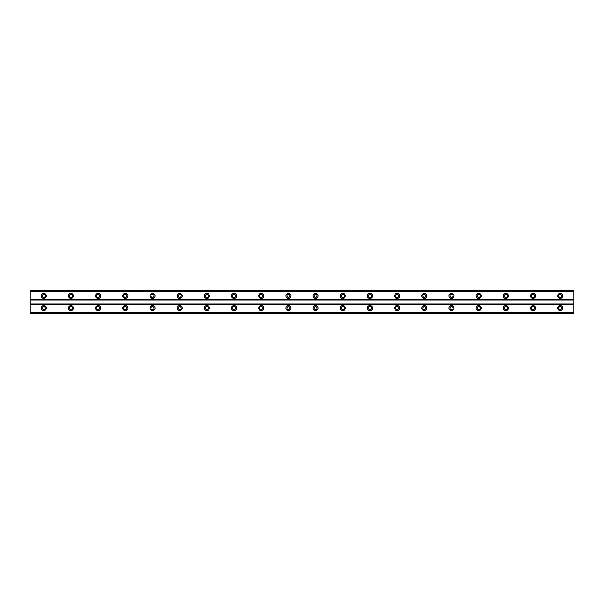 <?xml version="1.0" encoding="UTF-8"?>
<svg xmlns="http://www.w3.org/2000/svg" width="604" height="604" viewBox="0 0 604 604"><rect width="100%" height="100%" fill="white"/><g stroke="black" fill="none" stroke-linecap="round" stroke-linejoin="round"><path stroke-width="0.91" d="M43.79 309.641A1.525 1.525 0 0 1 42.265 308.115A1.525 1.525 0 0 1 43.79 306.583A1.525 1.525 0 0 1 45.323 308.115A1.525 1.525 0 0 1 43.79 309.641M560.21 309.641A1.525 1.525 0 0 1 558.685 308.115A1.525 1.525 0 0 1 560.21 306.583A1.525 1.525 0 0 1 561.735 308.115A1.525 1.525 0 0 1 560.21 309.641M533.03 309.641A1.525 1.525 0 0 1 531.505 308.115A1.525 1.525 0 0 1 533.03 306.583A1.525 1.525 0 0 1 534.563 308.115A1.525 1.525 0 0 1 533.03 309.641M505.85 309.641A1.525 1.525 0 0 1 504.325 308.115A1.525 1.525 0 0 1 505.85 306.583A1.525 1.525 0 0 1 507.383 308.115A1.525 1.525 0 0 1 505.85 309.641M478.67 309.641A1.525 1.525 0 0 1 477.145 308.115A1.525 1.525 0 0 1 478.67 306.583A1.525 1.525 0 0 1 480.203 308.115A1.525 1.525 0 0 1 478.67 309.641M451.49 309.641A1.525 1.525 0 0 1 449.965 308.115A1.525 1.525 0 0 1 451.49 306.583A1.525 1.525 0 0 1 453.023 308.115A1.525 1.525 0 0 1 451.49 309.641M424.31 309.641A1.525 1.525 0 0 1 422.785 308.115A1.525 1.525 0 0 1 424.31 306.583A1.525 1.525 0 0 1 425.843 308.115A1.525 1.525 0 0 1 424.31 309.641M397.13 309.641A1.525 1.525 0 0 1 395.605 308.115A1.525 1.525 0 0 1 397.13 306.583A1.525 1.525 0 0 1 398.663 308.115A1.525 1.525 0 0 1 397.13 309.641M369.95 309.641A1.525 1.525 0 0 1 368.425 308.115A1.525 1.525 0 0 1 369.95 306.583A1.525 1.525 0 0 1 371.483 308.115A1.525 1.525 0 0 1 369.95 309.641M342.77 309.641A1.525 1.525 0 0 1 341.245 308.115A1.525 1.525 0 0 1 342.77 306.583A1.525 1.525 0 0 1 344.303 308.115A1.525 1.525 0 0 1 342.77 309.641M315.59 309.641A1.525 1.525 0 0 1 314.065 308.115A1.525 1.525 0 0 1 315.59 306.583A1.525 1.525 0 0 1 317.123 308.115A1.525 1.525 0 0 1 315.59 309.641M288.41 309.641A1.525 1.525 0 0 1 286.885 308.115A1.525 1.525 0 0 1 288.41 306.583A1.525 1.525 0 0 1 289.943 308.115A1.525 1.525 0 0 1 288.41 309.641M261.23 309.641A1.525 1.525 0 0 1 259.705 308.115A1.525 1.525 0 0 1 261.23 306.583A1.525 1.525 0 0 1 262.763 308.115A1.525 1.525 0 0 1 261.23 309.641M234.05 309.641A1.525 1.525 0 0 1 232.525 308.115A1.525 1.525 0 0 1 234.05 306.583A1.525 1.525 0 0 1 235.583 308.115A1.525 1.525 0 0 1 234.05 309.641M206.87 309.641A1.525 1.525 0 0 1 205.345 308.115A1.525 1.525 0 0 1 206.87 306.583A1.525 1.525 0 0 1 208.403 308.115A1.525 1.525 0 0 1 206.87 309.641M179.69 309.641A1.525 1.525 0 0 1 178.165 308.115A1.525 1.525 0 0 1 179.69 306.583A1.525 1.525 0 0 1 181.223 308.115A1.525 1.525 0 0 1 179.69 309.641M152.51 309.641A1.525 1.525 0 0 1 150.985 308.115A1.525 1.525 0 0 1 152.51 306.583A1.525 1.525 0 0 1 154.043 308.115A1.525 1.525 0 0 1 152.51 309.641M125.33 309.641A1.525 1.525 0 0 1 123.805 308.115A1.525 1.525 0 0 1 125.33 306.583A1.525 1.525 0 0 1 126.863 308.115A1.525 1.525 0 0 1 125.33 309.641M98.15 309.641A1.525 1.525 0 0 1 96.625 308.115A1.525 1.525 0 0 1 98.15 306.583A1.525 1.525 0 0 1 99.683 308.115A1.525 1.525 0 0 1 98.15 309.641M70.97 309.641A1.525 1.525 0 0 1 69.445 308.115A1.525 1.525 0 0 1 70.97 306.583A1.525 1.525 0 0 1 72.503 308.115A1.525 1.525 0 0 1 70.97 309.641M43.79 305.571A2.544 2.544 0 0 0 41.246 308.115A2.544 2.544 0 0 0 43.79 310.667A2.544 2.544 0 0 0 46.342 308.115A2.544 2.544 0 0 0 43.79 305.571M560.21 305.571A2.544 2.544 0 0 0 557.658 308.115A2.544 2.544 0 0 0 560.21 310.667A2.544 2.544 0 0 0 562.762 308.115A2.544 2.544 0 0 0 560.21 305.571M533.03 305.571A2.544 2.544 0 0 0 530.478 308.115A2.544 2.544 0 0 0 533.03 310.667A2.544 2.544 0 0 0 535.582 308.115A2.544 2.544 0 0 0 533.03 305.571M505.85 305.571A2.544 2.544 0 0 0 503.298 308.115A2.544 2.544 0 0 0 505.85 310.667A2.544 2.544 0 0 0 508.402 308.115A2.544 2.544 0 0 0 505.85 305.571M478.67 305.571A2.544 2.544 0 0 0 476.118 308.115A2.544 2.544 0 0 0 478.67 310.667A2.544 2.544 0 0 0 481.222 308.115A2.544 2.544 0 0 0 478.67 305.571M451.49 305.571A2.544 2.544 0 0 0 448.946 308.115A2.544 2.544 0 0 0 451.49 310.667A2.544 2.544 0 0 0 454.042 308.115A2.544 2.544 0 0 0 451.49 305.571M424.31 305.571A2.544 2.544 0 0 0 421.766 308.115A2.544 2.544 0 0 0 424.31 310.667A2.544 2.544 0 0 0 426.862 308.115A2.544 2.544 0 0 0 424.31 305.571M397.13 305.571A2.544 2.544 0 0 0 394.586 308.115A2.544 2.544 0 0 0 397.13 310.667A2.544 2.544 0 0 0 399.682 308.115A2.544 2.544 0 0 0 397.13 305.571M369.95 305.571A2.544 2.544 0 0 0 367.406 308.115A2.544 2.544 0 0 0 369.95 310.667A2.544 2.544 0 0 0 372.502 308.115A2.544 2.544 0 0 0 369.95 305.571M342.77 305.571A2.544 2.544 0 0 0 340.226 308.115A2.544 2.544 0 0 0 342.77 310.667A2.544 2.544 0 0 0 345.322 308.115A2.544 2.544 0 0 0 342.77 305.571M315.59 305.571A2.544 2.544 0 0 0 313.046 308.115A2.544 2.544 0 0 0 315.59 310.667A2.544 2.544 0 0 0 318.142 308.115A2.544 2.544 0 0 0 315.59 305.571M288.41 305.571A2.544 2.544 0 0 0 285.866 308.115A2.544 2.544 0 0 0 288.41 310.667A2.544 2.544 0 0 0 290.962 308.115A2.544 2.544 0 0 0 288.41 305.571M261.23 305.571A2.544 2.544 0 0 0 258.686 308.115A2.544 2.544 0 0 0 261.23 310.667A2.544 2.544 0 0 0 263.782 308.115A2.544 2.544 0 0 0 261.23 305.571M234.05 305.571A2.544 2.544 0 0 0 231.506 308.115A2.544 2.544 0 0 0 234.05 310.667A2.544 2.544 0 0 0 236.602 308.115A2.544 2.544 0 0 0 234.05 305.571M206.87 305.571A2.544 2.544 0 0 0 204.326 308.115A2.544 2.544 0 0 0 206.87 310.667A2.544 2.544 0 0 0 209.422 308.115A2.544 2.544 0 0 0 206.87 305.571M179.69 305.571A2.544 2.544 0 0 0 177.146 308.115A2.544 2.544 0 0 0 179.69 310.667A2.544 2.544 0 0 0 182.242 308.115A2.544 2.544 0 0 0 179.69 305.571M152.51 305.571A2.544 2.544 0 0 0 149.966 308.115A2.544 2.544 0 0 0 152.51 310.667A2.544 2.544 0 0 0 155.062 308.115A2.544 2.544 0 0 0 152.51 305.571M125.33 305.571A2.544 2.544 0 0 0 122.786 308.115A2.544 2.544 0 0 0 125.33 310.667A2.544 2.544 0 0 0 127.882 308.115A2.544 2.544 0 0 0 125.33 305.571M98.15 305.571A2.544 2.544 0 0 0 95.606 308.115A2.544 2.544 0 0 0 98.15 310.667A2.544 2.544 0 0 0 100.702 308.115A2.544 2.544 0 0 0 98.15 305.571M70.97 305.571A2.544 2.544 0 0 0 68.426 308.115A2.544 2.544 0 0 0 70.97 310.667A2.544 2.544 0 0 0 73.522 308.115A2.544 2.544 0 0 0 70.97 305.571M43.79 293.34A2.544 2.544 0 0 0 41.246 295.885A2.544 2.544 0 0 0 43.79 298.436A2.544 2.544 0 0 0 46.342 295.885A2.544 2.544 0 0 0 43.79 293.34M560.21 293.34A2.544 2.544 0 0 0 557.658 295.885A2.544 2.544 0 0 0 560.21 298.436A2.544 2.544 0 0 0 562.762 295.885A2.544 2.544 0 0 0 560.21 293.34M533.03 293.34A2.544 2.544 0 0 0 530.478 295.885A2.544 2.544 0 0 0 533.03 298.436A2.544 2.544 0 0 0 535.582 295.885A2.544 2.544 0 0 0 533.03 293.34M505.85 293.34A2.544 2.544 0 0 0 503.298 295.885A2.544 2.544 0 0 0 505.85 298.436A2.544 2.544 0 0 0 508.402 295.885A2.544 2.544 0 0 0 505.85 293.34M478.67 293.34A2.544 2.544 0 0 0 476.118 295.885A2.544 2.544 0 0 0 478.67 298.436A2.544 2.544 0 0 0 481.222 295.885A2.544 2.544 0 0 0 478.67 293.34M451.49 293.34A2.544 2.544 0 0 0 448.946 295.885A2.544 2.544 0 0 0 451.49 298.436A2.544 2.544 0 0 0 454.042 295.885A2.544 2.544 0 0 0 451.49 293.34M424.31 293.34A2.544 2.544 0 0 0 421.766 295.885A2.544 2.544 0 0 0 424.31 298.436A2.544 2.544 0 0 0 426.862 295.885A2.544 2.544 0 0 0 424.31 293.34M397.13 293.34A2.544 2.544 0 0 0 394.586 295.885A2.544 2.544 0 0 0 397.13 298.436A2.544 2.544 0 0 0 399.682 295.885A2.544 2.544 0 0 0 397.13 293.34M369.95 293.34A2.544 2.544 0 0 0 367.406 295.885A2.544 2.544 0 0 0 369.95 298.436A2.544 2.544 0 0 0 372.502 295.885A2.544 2.544 0 0 0 369.95 293.34M342.77 293.34A2.544 2.544 0 0 0 340.226 295.885A2.544 2.544 0 0 0 342.77 298.436A2.544 2.544 0 0 0 345.322 295.885A2.544 2.544 0 0 0 342.77 293.34M315.59 293.34A2.544 2.544 0 0 0 313.046 295.885A2.544 2.544 0 0 0 315.59 298.436A2.544 2.544 0 0 0 318.142 295.885A2.544 2.544 0 0 0 315.59 293.34M288.41 293.34A2.544 2.544 0 0 0 285.866 295.885A2.544 2.544 0 0 0 288.41 298.436A2.544 2.544 0 0 0 290.962 295.885A2.544 2.544 0 0 0 288.41 293.34M261.23 293.34A2.544 2.544 0 0 0 258.686 295.885A2.544 2.544 0 0 0 261.23 298.436A2.544 2.544 0 0 0 263.782 295.885A2.544 2.544 0 0 0 261.23 293.34M234.05 293.34A2.544 2.544 0 0 0 231.506 295.885A2.544 2.544 0 0 0 234.05 298.436A2.544 2.544 0 0 0 236.602 295.885A2.544 2.544 0 0 0 234.05 293.34M206.87 293.34A2.544 2.544 0 0 0 204.326 295.885A2.544 2.544 0 0 0 206.87 298.436A2.544 2.544 0 0 0 209.422 295.885A2.544 2.544 0 0 0 206.87 293.34M179.69 293.34A2.544 2.544 0 0 0 177.146 295.885A2.544 2.544 0 0 0 179.69 298.436A2.544 2.544 0 0 0 182.242 295.885A2.544 2.544 0 0 0 179.69 293.34M152.51 293.34A2.544 2.544 0 0 0 149.966 295.885A2.544 2.544 0 0 0 152.51 298.436A2.544 2.544 0 0 0 155.062 295.885A2.544 2.544 0 0 0 152.51 293.34M125.33 293.34A2.544 2.544 0 0 0 122.786 295.885A2.544 2.544 0 0 0 125.33 298.436A2.544 2.544 0 0 0 127.882 295.885A2.544 2.544 0 0 0 125.33 293.34M98.15 293.34A2.544 2.544 0 0 0 95.606 295.885A2.544 2.544 0 0 0 98.15 298.436A2.544 2.544 0 0 0 100.702 295.885A2.544 2.544 0 0 0 98.15 293.34M70.97 293.34A2.544 2.544 0 0 0 68.426 295.885A2.544 2.544 0 0 0 70.97 298.436A2.544 2.544 0 0 0 73.522 295.885A2.544 2.544 0 0 0 70.97 293.34M43.79 297.417A1.525 1.525 0 0 1 42.265 295.885A1.525 1.525 0 0 1 43.79 294.359A1.525 1.525 0 0 1 45.323 295.885A1.525 1.525 0 0 1 43.79 297.417M560.21 297.417A1.525 1.525 0 0 1 558.685 295.885A1.525 1.525 0 0 1 560.21 294.359A1.525 1.525 0 0 1 561.735 295.885A1.525 1.525 0 0 1 560.21 297.417M533.03 297.417A1.525 1.525 0 0 1 531.505 295.885A1.525 1.525 0 0 1 533.03 294.359A1.525 1.525 0 0 1 534.563 295.885A1.525 1.525 0 0 1 533.03 297.417M505.85 297.417A1.525 1.525 0 0 1 504.325 295.885A1.525 1.525 0 0 1 505.85 294.359A1.525 1.525 0 0 1 507.383 295.885A1.525 1.525 0 0 1 505.85 297.417M478.67 297.417A1.525 1.525 0 0 1 477.145 295.885A1.525 1.525 0 0 1 478.67 294.359A1.525 1.525 0 0 1 480.203 295.885A1.525 1.525 0 0 1 478.67 297.417M451.49 297.417A1.525 1.525 0 0 1 449.965 295.885A1.525 1.525 0 0 1 451.49 294.359A1.525 1.525 0 0 1 453.023 295.885A1.525 1.525 0 0 1 451.49 297.417M424.31 297.417A1.525 1.525 0 0 1 422.785 295.885A1.525 1.525 0 0 1 424.31 294.359A1.525 1.525 0 0 1 425.843 295.885A1.525 1.525 0 0 1 424.31 297.417M397.13 297.417A1.525 1.525 0 0 1 395.605 295.885A1.525 1.525 0 0 1 397.13 294.359A1.525 1.525 0 0 1 398.663 295.885A1.525 1.525 0 0 1 397.13 297.417M369.95 297.417A1.525 1.525 0 0 1 368.425 295.885A1.525 1.525 0 0 1 369.95 294.359A1.525 1.525 0 0 1 371.483 295.885A1.525 1.525 0 0 1 369.95 297.417M342.77 297.417A1.525 1.525 0 0 1 341.245 295.885A1.525 1.525 0 0 1 342.77 294.359A1.525 1.525 0 0 1 344.303 295.885A1.525 1.525 0 0 1 342.77 297.417M315.59 297.417A1.525 1.525 0 0 1 314.065 295.885A1.525 1.525 0 0 1 315.59 294.359A1.525 1.525 0 0 1 317.123 295.885A1.525 1.525 0 0 1 315.59 297.417M288.41 297.417A1.525 1.525 0 0 1 286.885 295.885A1.525 1.525 0 0 1 288.41 294.359A1.525 1.525 0 0 1 289.943 295.885A1.525 1.525 0 0 1 288.41 297.417M261.23 297.417A1.525 1.525 0 0 1 259.705 295.885A1.525 1.525 0 0 1 261.23 294.359A1.525 1.525 0 0 1 262.763 295.885A1.525 1.525 0 0 1 261.23 297.417M234.05 297.417A1.525 1.525 0 0 1 232.525 295.885A1.525 1.525 0 0 1 234.05 294.359A1.525 1.525 0 0 1 235.583 295.885A1.525 1.525 0 0 1 234.05 297.417M206.87 297.417A1.525 1.525 0 0 1 205.345 295.885A1.525 1.525 0 0 1 206.87 294.359A1.525 1.525 0 0 1 208.403 295.885A1.525 1.525 0 0 1 206.87 297.417M179.69 297.417A1.525 1.525 0 0 1 178.165 295.885A1.525 1.525 0 0 1 179.69 294.359A1.525 1.525 0 0 1 181.223 295.885A1.525 1.525 0 0 1 179.69 297.417M152.51 297.417A1.525 1.525 0 0 1 150.985 295.885A1.525 1.525 0 0 1 152.51 294.359A1.525 1.525 0 0 1 154.043 295.885A1.525 1.525 0 0 1 152.51 297.417M125.33 297.417A1.525 1.525 0 0 1 123.805 295.885A1.525 1.525 0 0 1 125.33 294.359A1.525 1.525 0 0 1 126.863 295.885A1.525 1.525 0 0 1 125.33 297.417M98.15 297.417A1.525 1.525 0 0 1 96.625 295.885A1.525 1.525 0 0 1 98.15 294.359A1.525 1.525 0 0 1 99.683 295.885A1.525 1.525 0 0 1 98.15 297.417M70.97 297.417A1.525 1.525 0 0 1 69.445 295.885A1.525 1.525 0 0 1 70.97 294.359A1.525 1.525 0 0 1 72.503 295.885A1.525 1.525 0 0 1 70.97 297.417M30.2 313.212L30.2 290.788L573.8 290.788L573.8 313.212L30.2 313.212M573.8 312.109L30.2 312.109M30.2 304.378L573.8 304.378M573.8 304.038L30.2 304.038M30.2 299.962L573.8 299.962M573.8 299.622L30.2 299.622M30.2 291.891L573.8 291.891M573.8 312.608L30.2 312.608M30.2 291.392L573.8 291.392M573.8 313.099L30.2 313.099M30.2 290.901L573.8 290.901"/></g></svg>
